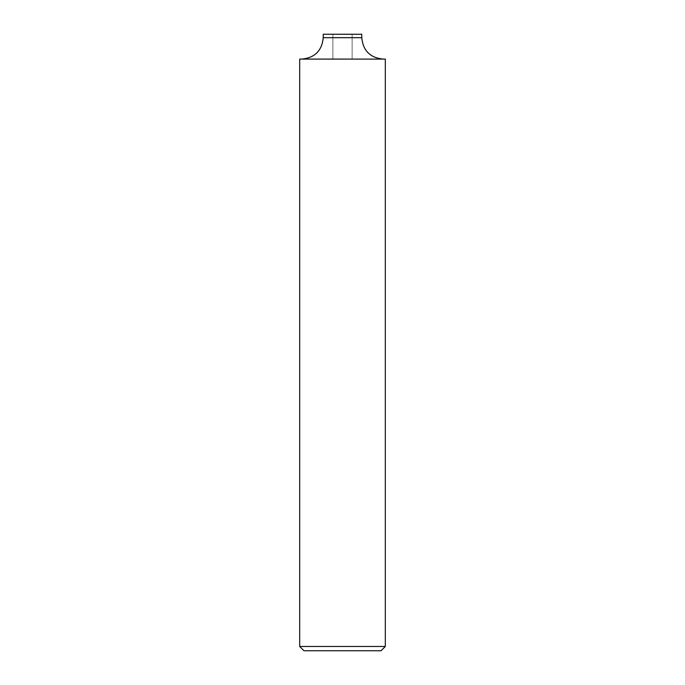 <?xml version="1.0" encoding="UTF-8"?>
<svg xmlns="http://www.w3.org/2000/svg" width="685" height="685" viewBox="0 0 685 685"><rect width="100%" height="100%" fill="white"/><g stroke="black" fill="none" stroke-linecap="round" stroke-linejoin="round"><path stroke-width="0.51" stroke-dasharray="3.42 2.57" d="M342.5 34.336L352.133 34.336L342.5 34.336M342.5 34.25L361.723 34.25L342.5 34.25M342.5 59.09L299.688 59.09L342.5 59.081M385.312 646.469L299.688 646.469M381.031 650.75L303.969 650.75M323.277 34.25L332.867 34.336L332.867 59.09L352.133 59.09L352.133 34.336L323.234 34.25L361.766 34.25L352.133 34.336L352.133 59.09L332.867 59.09L332.867 34.336L361.723 34.25M385.312 59.081L299.688 59.081M361.766 37.675L323.234 37.675"/><path stroke-width="1.03" d="M342.5 646.469L385.312 646.469L385.312 59.09L299.688 59.081L385.312 59.09L299.688 59.081L299.688 646.469L342.5 646.469M299.688 646.469L303.969 650.75L381.031 650.75L385.312 646.469M361.766 37.675L323.234 37.675L323.234 34.25L361.766 34.25L361.766 37.675C363.033 50.673 370.165 57.814 383.172 59.081M323.234 37.675C321.967 50.673 314.835 57.814 301.828 59.081"/></g></svg>

